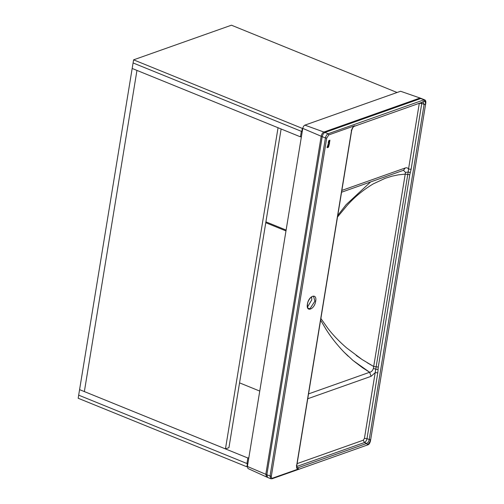 <?xml version="1.0" encoding="UTF-8"?>
<svg xmlns="http://www.w3.org/2000/svg" width="504" height="504" viewBox="0 0 504 504"><rect width="100%" height="100%" fill="white"/><g stroke="black" fill="none" stroke-linecap="round" stroke-linejoin="round"><path stroke-width="0.76" d="M328.772 144.465L328.69 144.787C328.255 145.612 327.978 145.681 327.852 145.001L328.072 144.308L328.69 144.787C328.255 145.612 327.972 145.681 327.846 145.001L328.016 145.467M307.541 306.999L311.762 299.88L311.686 296.806M328.274 142.412L328.394 142.475C328.501 143.249 328.652 143.199 328.841 142.317L328.236 143.577L328.387 142.468C328.501 143.249 328.652 143.199 328.841 142.317C328.652 143.199 328.501 143.249 328.387 142.468L328.387 142.468M329.559 143.155L328.514 147.218L329.332 142.355L329.559 143.155L329.326 142.355M327.065 147.735L328.192 147.338L327.071 147.735C327.367 146.028 327.613 145.417 327.808 145.889L328.488 145.524L327.852 146.929L328.287 146.777L328.192 147.338L328.28 146.771M329.559 140.326L329.944 140.188L329.629 142.141L329.559 140.326M328.772 140.61L329.269 140.427C329.206 141.763 329.017 141.996 328.702 141.133L328.772 140.61M328.734 142.002L328.702 141.133L328.337 141.983M247.407 466.458L265.816 474.308L266.547 476.967L247.974 468.531L247.407 466.458L302.772 128.394C303.137 126.75 303.843 125.66 304.889 125.131L400.573 91.255L420.386 98.141L400.573 91.255M327.846 328.331L320.891 318.503L327.846 328.331C332.671 334.675 338.852 341.145 346.387 347.722L362.011 359.472L373.697 366.496L373.414 368.405C372.595 370.761 371.335 372.046 369.64 372.267L353.021 360.492L343.627 351.735C336.326 343.974 330.372 336.357 325.779 328.891L320.613 320.179L325.779 328.891C330.265 336.218 336.212 343.835 343.627 351.735L348.258 356.278M307.749 398.746L371.089 376.324L369.64 372.267L362.559 367.744L353.021 360.492M356.171 355.433L362.011 359.472M367.435 362.893L373.697 366.496L373.414 368.405C372.632 370.73 371.372 372.015 369.64 372.267L308.543 393.901M410.269 172.526L408.183 172.003L408.53 169.067L411.113 169.287L409.784 174.712L378.284 367.082L377.773 372.84L375.196 372.62L408.183 172.003L405.5 172.45L403.496 170.295L405.5 172.45L405.203 174.126L398.223 174.875L392.03 176.167L385.169 178.303L373.206 183.91C363.101 189.97 354.312 197.247 346.846 205.752L337.504 217.035L346.846 205.752M392.03 176.167L385.169 178.303M409.784 174.712L405.203 174.126L398.223 174.875M346.091 204.712L370.635 181.925L346.091 204.712L338.102 215.025L346.091 204.712M337.756 215.504L338.102 215.025L337.756 215.504M378.031 369.363L375.877 369.268L373.414 368.405M378.284 367.082L373.697 366.496L405.5 172.45M370.534 439.646C369.968 442.153 368.896 443.804 367.309 444.61L368.235 444.282L370.295 441.12L370.534 439.646L369.243 439.538C368.802 441.51 367.951 442.814 366.704 443.444L364.468 442.537C365.715 441.901 366.559 440.597 367.006 438.625L369.243 439.538L424.122 104.41L421.88 103.503L419.303 103.282L408.53 169.067C407.761 167.845 406.652 167.492 405.203 167.996L403.515 170.289L341.567 192.219M327.72 146.796L327.335 147.111M327.852 146.929L328.488 145.524M329.944 140.188L329.622 142.141M328.514 147.212L329.559 143.149M328.142 145.089L328.243 144.484L328.608 144.698L328.142 145.089L328.236 144.484L328.627 144.572M328.236 143.577L329.005 142.16M328.891 141.498L329.112 140.981M328.696 141.133C329.011 141.996 329.206 141.756 329.269 140.427M265.917 221.854L286.121 230.063M285.976 230.927L265.772 222.718M239.545 382.864L259.755 391.079M247.395 463.705L246.884 466.805L78.17 398.255L79.582 389.636L247.848 458.004L246.947 463.522L78.681 395.155L247.395 463.705L247.886 463.529M246.947 463.522L247.949 463.17M247.848 458.004L248.85 457.645M301.348 131.317L300.441 136.842L132.174 68.468L133.081 62.95L301.348 131.317M300.441 136.842L301.442 136.483M397.07 92.497L231.443 25.2L133.591 59.844L302.305 128.394L302.803 128.224M302.287 131.33L301.795 131.5L302.305 128.394M133.591 59.844L133.081 62.95L301.795 131.5M225.458 448.9L278.05 127.739L136.956 70.409L84.363 391.576L225.458 448.9L228.936 447.672L281.119 128.986M84.363 391.576L79.582 389.636L132.174 68.468L136.956 70.409L84.363 391.576M246.884 466.805L247.382 466.635M315.674 301.222C317.281 292.692 308.568 295.779 307.409 304.151C305.796 312.682 314.515 309.595 315.674 301.222M313.557 296.447L314.899 301.159L310.105 308.543L308.631 308.561C307.604 308.127 307.232 306.621 307.516 304.057C307.642 300.812 311.711 295.294 313.557 296.447M326.705 138.083L271.347 476.148C271.196 477.672 271.599 478.34 272.557 478.157L298.507 468.972C297.007 469.256 296.377 468.21 296.617 465.816L351.49 130.694C352.057 128.186 353.128 126.535 354.715 125.729L328.766 134.921L326.705 138.083L325.42 137.97C325.899 135.841 326.812 134.436 328.154 133.755L324.948 132.451L420.632 98.57L424.683 99.861L421.47 98.557L419.586 98.167L323.902 132.048L304.889 125.131M405.203 167.996L341.863 190.417M425.653 103.049C425.804 101.531 425.401 100.857 424.444 101.039L423.517 101.373C425.017 101.083 425.653 102.136 425.414 104.523L425.452 102.558M271.347 476.148L270.056 476.041L325.42 137.97L321.18 136.238C321.653 134.121 322.56 132.722 323.902 132.048L324.948 132.451C323.599 133.132 322.686 134.537 322.207 136.666L266.849 474.736L267.611 477.427L270.824 478.731L270.056 476.041L265.816 474.308L321.18 136.238L302.772 128.394M424.444 101.039L423.839 99.874L328.154 133.755L328.766 134.921M421.93 102.356L411.113 169.287M377.773 372.84L367.006 438.625L364.424 438.404L363.258 440.206L297.127 463.617M296.831 467.372L297.902 467.806L297.121 467.819L296.787 465.664L351.666 130.542C352.516 127.922 353.386 126.51 354.281 126.309L423.083 101.947L424.122 104.41L425.414 104.523M363.258 440.206L364.468 442.537L296.717 466.521M298.507 468.972L297.902 467.806L366.704 443.444L367.309 444.61M371.089 376.324L375.196 372.62L364.424 438.404M351.49 130.694L351.288 130.196M353.827 126.29L354.715 125.729M423.517 101.373L422.629 101.928M296.617 465.816L296.409 465.324M370.295 441.12L370.087 440.622M368.235 444.282L367.353 444.843M272.557 478.157L271.669 478.718M270.824 478.731L272.122 478.737L367.8 444.862C368.915 444.673 369.804 443.375 370.465 440.962L425.83 102.898C425.981 101.21 425.603 100.195 424.683 99.861M421.47 98.557L420.386 98.141M266.547 476.967L267.611 477.427"/></g></svg>
